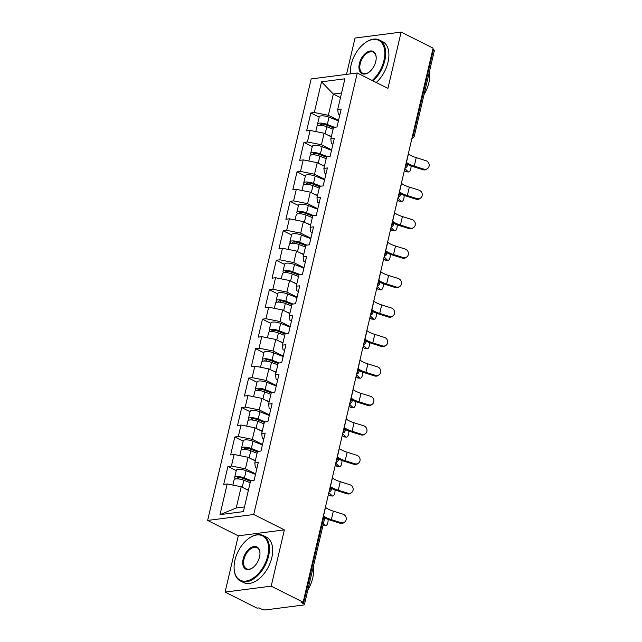 <?xml version="1.0" encoding="UTF-8"?>
<svg xmlns="http://www.w3.org/2000/svg" width="642" height="642" viewBox="0 0 642 642"><rect width="100%" height="100%" fill="white"/><g stroke="black" fill="none" stroke-linecap="round" stroke-linejoin="round"><path stroke-width="0.96" d="M225.085 592.101L271.181 586.154L284.374 529.883L238.286 535.829L225.085 592.101L257.049 608.151L259.063 607.886L261.398 609.057A3.049 0.915 -166.8 0 0 265.603 609.9L303.642 604.989A3.049 0.915 -166.8 0 0 304.42 604.587A3.049 0.915 -166.8 0 0 303.465 603.632L301.13 602.461L303.144 602.204L433.101 48.142L401.13 32.1L355.034 38.047L346.511 74.376M238.286 535.829L207.631 520.445L311.185 78.934L357.281 72.987L253.726 514.499L207.631 520.445M248.382 490.336L241.215 486.748L236.232 507.991L220.005 514.635L243.39 511.618L250.581 480.93L254.08 480.481L258.285 462.537L254.794 462.994L255.372 467.52L256.936 468.307M220.005 514.635L227.204 483.948L223.705 484.397L227.918 466.461L236.256 470.642M255.62 473.916L245.429 468.804L231.409 466.012L227.918 466.461M231.409 466.012L234.113 454.488L230.614 454.937L234.828 437.001L243.166 441.182M262.53 444.465L252.338 439.345L238.318 436.552L234.828 437.001M238.318 436.552L241.023 425.028L237.524 425.477L241.737 407.542L250.075 411.731M269.439 415.005L259.248 409.885L245.228 407.092L241.737 407.542M245.228 407.092L247.932 395.568L244.433 396.026L248.647 378.082L256.985 382.271M276.349 385.545L266.157 380.425L252.137 377.632L248.647 378.082M252.137 377.632L254.842 366.117L251.343 366.566L255.556 348.622L263.894 352.811M283.258 356.085L273.067 350.965L259.047 348.173L255.556 348.622M259.047 348.173L261.751 336.657L258.253 337.106L262.466 319.162L270.804 323.351M290.168 326.626L279.976 321.514L265.957 318.713L262.466 319.162M265.957 318.713L268.661 307.197L265.162 307.646L269.375 289.702L277.713 293.892M297.077 297.166L286.886 292.054L272.866 289.253L269.375 289.702M272.866 289.253L275.57 277.737L272.072 278.187L276.285 260.243L284.623 264.432M303.987 267.706L293.795 262.594L279.776 259.793L276.285 260.243M279.776 259.793L282.48 248.277L278.981 248.727L283.194 230.791L291.532 234.972M310.897 238.246L300.705 233.134L286.685 230.334L283.194 230.791M286.685 230.334L289.39 218.818L285.891 219.267L290.104 201.331L298.442 205.512M317.806 208.786L307.614 203.674L293.595 200.882L290.104 201.331M293.595 200.882L296.299 189.358L292.8 189.807L297.013 171.871L305.351 176.052M324.716 179.327L314.524 174.215L300.504 171.422L297.013 171.871M300.504 171.422L303.209 159.898L299.71 160.348L303.923 142.412L312.261 146.593M331.625 149.875L321.433 144.755L307.414 141.962L303.923 142.412M307.414 141.962L310.118 130.438L306.619 130.888L310.832 112.952L319.17 117.141M338.535 120.415L328.343 115.295L314.323 112.502L310.832 112.952M314.323 112.502L321.522 81.815L344.906 78.797L337.708 109.485L338.286 114.011L339.851 114.798M254.794 462.994L257.49 451.47L260.989 451.021L265.194 433.085L261.703 433.535L264.4 422.011L267.899 421.561L272.104 403.625L268.613 404.075L271.309 392.551L274.808 392.101L279.013 374.166L275.522 374.615L278.219 363.091L281.718 362.642L285.923 344.706L282.432 345.155L285.128 333.639L288.627 333.182L292.832 315.246L289.341 315.695L292.038 304.18L295.537 303.73L299.742 285.786L296.251 286.236L298.947 274.72L302.446 274.27L306.651 256.327L303.16 256.776L305.865 245.26L309.356 244.811L313.561 226.867L310.07 227.316L312.774 215.8L316.265 215.351L320.47 197.407L316.979 197.864L319.684 186.34L323.175 185.891L327.38 167.947L323.889 168.405L326.593 156.881L330.084 156.431L334.289 138.495L330.799 138.945L333.503 127.421L336.994 126.972L341.199 109.036L337.708 109.485M255.291 460.876L248.125 457.289L245.429 468.804M248.125 457.289L234.113 454.488M262.201 431.424L255.035 427.829L252.338 439.345M261.703 433.535L262.281 438.061L263.846 438.847M255.035 427.829L241.023 425.028M269.11 401.964L261.944 398.369L259.248 409.885M268.613 404.075L269.191 408.601L270.755 409.387M261.944 398.369L247.932 395.568M276.02 372.504L268.854 368.909L266.157 380.425M275.522 374.615L276.1 379.141L277.665 379.928M268.854 368.909L254.842 366.117M282.929 343.045L275.763 339.449L273.067 350.965M282.432 345.155L283.01 349.689L284.575 350.468M275.763 339.449L261.751 336.657M289.839 313.585L282.673 309.99L279.976 321.514M289.341 315.695L289.919 320.23L291.484 321.008M282.673 309.99L268.661 307.197M296.748 284.125L289.582 280.53L286.886 292.054M296.251 286.236L296.829 290.77L298.394 291.548M289.582 280.53L275.57 277.737M303.658 254.665L296.492 251.07L293.795 262.594M303.16 256.776L303.738 261.31L305.303 262.096M296.492 251.07L282.48 248.277M310.567 225.206L303.401 221.61L300.705 233.134M310.07 227.316L310.648 231.85L312.213 232.637M303.401 221.61L289.39 218.818M317.477 195.746L310.311 192.159L307.614 203.674M316.979 197.864L317.557 202.39L319.122 203.177M310.311 192.159L296.299 189.358M324.387 166.286L317.22 162.699L314.524 174.215M323.889 168.405L324.467 172.931L326.032 173.717M317.22 162.699L303.209 159.898M331.296 136.834L324.13 133.239L321.433 144.755M330.799 138.945L331.376 143.471L332.941 144.257M324.13 133.239L310.118 130.438M412.766 134.828L413.352 135.125L433.414 49.578L432.828 49.282M433.414 49.578A3.049 0.915 13.2 0 1 434.369 50.533L414.307 136.08A3.049 0.915 13.2 0 0 413.352 135.125A3.049 1.814 116.7 0 1 412.18 137.324M340.485 97.648L333.326 94.053L328.343 115.295M341.576 92.986L333.326 94.053L321.522 81.815M271.181 586.154L303.144 602.204M284.374 529.883L253.726 514.499M357.281 72.987L387.928 88.371L401.13 32.1M236.232 507.991L244.49 506.923M241.215 486.748L227.204 483.948M427.612 168.509L426.826 169.111A4.574 4.237 -127.6 0 1 423.038 169.737L423.824 169.135A4.574 4.237 52.4 0 0 429.073 164.183A4.574 4.237 52.4 0 0 425.815 160.636L416.249 157.643A13.618 4.077 13.2 0 1 411.297 155.685A13.618 4.077 13.2 0 1 408.44 153.895L408.32 153.791M423.824 169.135L414.259 166.142A13.618 4.077 13.2 0 1 409.299 164.183A13.618 4.077 13.2 0 1 406.45 162.386L406.33 162.29M407.437 164.344A16.267 4.871 -166.8 0 0 407.558 164.408A16.267 4.871 -166.8 0 0 413.472 166.743L423.038 169.737M404.853 168.557L408.055 171.671A4.574 1.95 94.7 0 0 408.673 171.984A4.574 1.95 94.7 0 0 410.992 165.893M408.673 171.984L406.29 171.783A4.574 1.95 -85.3 0 1 405.672 171.478L404.452 170.29M315.784 131.57L317.02 126.297A6.709 2.006 13.2 0 1 326.786 126.731L333.086 129.194M327.677 135.013L331.376 136.465M318.488 125.447A6.709 2.006 13.2 0 1 317.549 124.034A6.709 2.006 13.2 0 1 327.324 124.46L334.538 127.293M317.549 124.034L319.259 116.764A6.709 2.006 13.2 0 1 329.025 117.197L338.422 120.873M333.415 127.782L326.048 124.901A4.069 1.22 -166.8 0 0 320.125 124.636A4.069 1.22 -166.8 0 0 320.527 125.359M372.2 80.475A24.805 14.766 -63.3 0 0 383.964 60.396A24.805 14.766 -63.3 0 0 365.258 42.725A24.805 14.766 -63.3 0 0 351.174 64.625A24.805 14.766 -63.3 0 0 350.315 72.482A24.805 14.766 -63.3 0 0 350.396 73.878M365.442 42.589A25.415 15.135 116.7 0 1 365.635 42.452A25.415 15.135 116.7 0 1 379.406 40.021A25.415 15.135 116.7 0 1 384.807 60.565A25.415 15.135 116.7 0 1 373.034 80.892M350.38 73.878A25.415 15.135 116.7 0 1 350.331 72.947A25.415 15.135 116.7 0 1 350.323 72.715M359.368 63.574A12.399 7.383 116.7 0 1 368.789 51.36A12.399 7.383 116.7 0 1 376.196 57.531A12.399 7.383 116.7 0 1 375.771 61.455A12.399 7.383 116.7 0 1 368.725 72.41A12.399 7.383 116.7 0 1 359.368 63.574M376.196 57.764A11.789 7.022 -63.3 0 0 373.299 52.195A11.789 7.022 -63.3 0 0 360.21 63.735A11.789 7.022 -63.3 0 0 362.714 73.268A11.789 7.022 -63.3 0 0 368.917 72.273M429.458 71.479A25.415 15.135 116.7 0 1 428.888 82.69A25.415 15.135 116.7 0 1 424.073 94.454M379.406 40.021L382.616 41.634A25.415 15.135 116.7 0 1 388.017 62.178A25.415 15.135 116.7 0 1 376.244 82.505M234.948 560.145A24.805 14.766 -63.3 0 0 234.097 568.001A24.805 14.766 -63.3 0 0 248.911 580.336A24.805 14.766 -63.3 0 0 267.746 555.916A24.805 14.766 -63.3 0 0 249.032 538.237A24.805 14.766 -63.3 0 0 234.948 560.145M249.224 538.108A25.415 15.135 116.7 0 1 249.417 537.972A25.415 15.135 116.7 0 1 263.188 535.532A25.415 15.135 116.7 0 1 268.581 556.076A25.415 15.135 116.7 0 1 240.389 580.962A25.415 15.135 116.7 0 1 234.105 568.459A25.415 15.135 116.7 0 1 234.105 568.226M243.149 559.086A12.399 7.383 116.7 0 1 252.563 546.872A12.399 7.383 116.7 0 1 259.97 553.043A12.399 7.383 116.7 0 1 259.545 556.967A12.399 7.383 116.7 0 1 252.507 567.921A12.399 7.383 116.7 0 1 243.149 559.086M259.978 553.284A11.789 7.022 -63.3 0 0 257.073 547.706A11.789 7.022 -63.3 0 0 243.992 559.254A11.789 7.022 -63.3 0 0 246.496 568.788A11.789 7.022 -63.3 0 0 252.699 567.785M313.24 566.99A25.415 15.135 116.7 0 1 312.67 578.209A25.415 15.135 116.7 0 1 307.847 589.966M263.188 535.532L266.398 537.145A25.415 15.135 116.7 0 1 271.799 557.689A25.415 15.135 116.7 0 1 243.599 582.575L240.389 580.962M420.703 197.969L419.916 198.571A4.574 4.237 -127.6 0 1 416.128 199.197L416.915 198.595A4.574 4.237 52.4 0 0 422.155 193.643A4.574 4.237 52.4 0 0 418.905 190.096L409.339 187.103A13.618 4.077 13.2 0 1 404.388 185.145A13.618 4.077 13.2 0 1 401.531 183.347L401.411 183.251M416.915 198.595L407.349 195.593A13.618 4.077 13.2 0 1 402.39 193.635A13.618 4.077 13.2 0 1 399.541 191.846L399.42 191.749M400.528 193.804A16.267 4.871 -166.8 0 0 400.648 193.868A16.267 4.871 -166.8 0 0 406.563 196.203L416.128 199.197M413.793 227.428L413.007 228.03A4.574 4.237 -127.6 0 1 409.219 228.656L410.005 228.054A4.574 4.237 52.4 0 0 415.246 223.103A4.574 4.237 52.4 0 0 411.995 219.556L402.43 216.555A13.618 4.077 13.2 0 1 397.478 214.597A13.618 4.077 13.2 0 1 394.621 212.807L394.501 212.711M410.005 228.054L400.439 225.053A13.618 4.077 13.2 0 1 395.48 223.095A13.618 4.077 13.2 0 1 392.631 221.305L392.511 221.201M393.618 223.264A16.267 4.871 -166.8 0 0 393.739 223.32A16.267 4.871 -166.8 0 0 399.653 225.663L409.219 228.656M406.884 256.888L406.097 257.49A4.574 4.237 -127.6 0 1 402.309 258.116L403.096 257.506A4.574 4.237 52.4 0 0 408.336 252.563A4.574 4.237 52.4 0 0 405.086 249.016L395.52 246.014A13.618 4.077 13.2 0 1 390.569 244.056A13.618 4.077 13.2 0 1 387.712 242.267L387.591 242.162M403.096 257.506L393.53 254.513A13.618 4.077 13.2 0 1 388.57 252.555A13.618 4.077 13.2 0 1 385.722 250.765L385.601 250.661M386.709 252.723A16.267 4.871 -166.8 0 0 386.829 252.779A16.267 4.871 -166.8 0 0 392.743 255.123L402.309 258.116M399.974 286.34L399.188 286.95A4.574 4.237 -127.6 0 1 395.4 287.576L396.186 286.966A4.574 4.237 52.4 0 0 401.427 282.023A4.574 4.237 52.4 0 0 398.176 278.467L388.611 275.474A13.618 4.077 13.2 0 1 383.659 273.516A13.618 4.077 13.2 0 1 380.802 271.726L380.682 271.622M396.186 286.966L386.62 283.973A13.618 4.077 13.2 0 1 381.661 282.015A13.618 4.077 13.2 0 1 378.812 280.225L378.692 280.121M379.799 282.183A16.267 4.871 -166.8 0 0 379.92 282.239A16.267 4.871 -166.8 0 0 385.834 284.583L395.4 287.576M393.065 315.8L392.278 316.41A4.574 4.237 -127.6 0 1 388.49 317.036L389.277 316.426A4.574 4.237 52.4 0 0 394.517 311.474A4.574 4.237 52.4 0 0 391.267 307.927L381.701 304.934A13.618 4.077 13.2 0 1 376.75 302.976A13.618 4.077 13.2 0 1 373.893 301.186L373.772 301.082M389.277 316.426L379.711 313.432A13.618 4.077 13.2 0 1 374.751 311.474A13.618 4.077 13.2 0 1 371.903 309.685L371.782 309.58M372.89 311.643A16.267 4.871 -166.8 0 0 373.01 311.699A16.267 4.871 -166.8 0 0 378.924 314.042L388.49 317.036M397.944 198.017L401.146 201.131A4.574 1.95 94.7 0 0 401.764 201.444A4.574 1.95 94.7 0 0 404.083 195.353M401.764 201.444L399.38 201.243A4.574 1.95 -85.3 0 1 398.762 200.938L397.542 199.75M308.874 161.03L310.11 155.757A6.709 2.006 13.2 0 1 319.877 156.191L326.176 158.654M320.767 164.472L324.467 165.925M311.579 154.907A6.709 2.006 13.2 0 1 310.64 153.494A6.709 2.006 13.2 0 1 320.414 153.919L327.629 156.744M310.64 153.494L312.349 146.224A6.709 2.006 13.2 0 1 322.115 146.649L331.513 150.332M326.505 157.242L319.138 154.353A4.069 1.22 -166.8 0 0 313.216 154.096A4.069 1.22 -166.8 0 0 313.617 154.818M391.034 227.477L394.236 230.59A4.574 1.95 94.7 0 0 394.854 230.895A4.574 1.95 94.7 0 0 397.173 224.812M394.854 230.895L392.471 230.703A4.574 1.95 -85.3 0 1 391.853 230.39L390.633 229.202M301.965 190.489L303.201 185.217A6.709 2.006 13.2 0 1 312.967 185.65L319.267 188.114M313.858 193.932L317.557 195.385M304.669 184.366A6.709 2.006 13.2 0 1 303.73 182.954A6.709 2.006 13.2 0 1 313.505 183.379L320.719 186.204M303.73 182.954L305.44 175.683A6.709 2.006 13.2 0 1 315.206 176.109L324.603 179.792M319.596 186.702L312.229 183.813A4.069 1.22 -166.8 0 0 306.306 183.556A4.069 1.22 -166.8 0 0 306.707 184.278M384.125 256.936L387.327 260.05A4.574 1.95 94.7 0 0 387.945 260.355A4.574 1.95 94.7 0 0 390.264 254.272M387.945 260.355L385.561 260.162A4.574 1.95 -85.3 0 1 384.943 259.85L383.723 258.662M295.055 219.949L296.291 214.677A6.709 2.006 13.2 0 1 306.057 215.11L312.357 217.574M306.948 223.392L310.648 224.844M297.76 213.826A6.709 2.006 13.2 0 1 296.821 212.414A6.709 2.006 13.2 0 1 306.595 212.839L313.81 215.664M296.821 212.414L298.53 205.143A6.709 2.006 13.2 0 1 308.296 205.568L317.694 209.252M312.686 216.161L305.319 213.272A4.069 1.22 -166.8 0 0 299.397 213.016A4.069 1.22 -166.8 0 0 299.798 213.738M377.215 286.396L380.417 289.51A4.574 1.95 94.7 0 0 381.035 289.815A4.574 1.95 94.7 0 0 383.354 283.732M381.035 289.815L378.652 289.622A4.574 1.95 -85.3 0 1 378.034 289.309L376.814 288.122M288.146 249.409L289.382 244.137A6.709 2.006 13.2 0 1 299.148 244.562L305.448 247.034M300.039 252.852L303.738 254.296M290.85 243.286A6.709 2.006 13.2 0 1 289.911 241.865A6.709 2.006 13.2 0 1 299.686 242.299L306.9 245.124M289.911 241.865L291.62 234.595A6.709 2.006 13.2 0 1 301.387 235.028L310.784 238.712M305.777 245.621L298.41 242.732A4.069 1.22 -166.8 0 0 292.487 242.475A4.069 1.22 -166.8 0 0 292.888 243.198M370.306 315.856L373.508 318.97A4.574 1.95 94.7 0 0 374.125 319.275A4.574 1.95 94.7 0 0 376.445 313.192M374.125 319.275L371.742 319.082A4.574 1.95 -85.3 0 1 371.124 318.769L369.904 317.581M281.236 278.869L282.472 273.596A6.709 2.006 13.2 0 1 292.238 274.022L298.538 276.485M293.129 282.311L296.829 283.756M283.941 272.746A6.709 2.006 13.2 0 1 283.002 271.325A6.709 2.006 13.2 0 1 292.776 271.759L299.991 274.583M283.002 271.325L284.711 264.055A6.709 2.006 13.2 0 1 294.477 264.488L303.875 268.163M298.867 275.081L291.5 272.192A4.069 1.22 -166.8 0 0 285.578 271.935A4.069 1.22 -166.8 0 0 285.979 272.657M386.155 345.26L385.369 345.869A4.574 4.237 -127.6 0 1 381.581 346.495L382.367 345.886A4.574 4.237 52.4 0 0 387.608 340.934A4.574 4.237 52.4 0 0 384.357 337.387L374.792 334.394A13.618 4.077 13.2 0 1 369.84 332.436A13.618 4.077 13.2 0 1 366.983 330.646L366.863 330.542M382.367 345.886L372.801 342.892A13.618 4.077 13.2 0 1 367.842 340.934A13.618 4.077 13.2 0 1 364.993 339.145L364.873 339.04M365.98 341.103A16.267 4.871 -166.8 0 0 366.101 341.159A16.267 4.871 -166.8 0 0 372.015 343.494L381.581 346.495M363.396 345.316L366.598 348.421A4.574 1.95 94.7 0 0 367.216 348.734A4.574 1.95 94.7 0 0 369.535 342.651M367.216 348.734L364.833 348.542A4.574 1.95 -85.3 0 1 364.215 348.229L362.995 347.041M274.327 308.329L275.562 303.056A6.709 2.006 13.2 0 1 285.329 303.481L291.628 305.945M286.22 311.771L289.919 313.216M277.031 302.205A6.709 2.006 13.2 0 1 276.092 300.785A6.709 2.006 13.2 0 1 285.867 301.218L293.081 304.043M276.092 300.785L277.801 293.514A6.709 2.006 13.2 0 1 287.568 293.948L296.965 297.623M291.958 304.533L284.591 301.652A4.069 1.22 -166.8 0 0 278.668 301.387A4.069 1.22 -166.8 0 0 279.069 302.117M379.245 374.719L378.459 375.329A4.574 4.237 -127.6 0 1 374.671 375.955L375.458 375.345A4.574 4.237 52.4 0 0 380.698 370.394A4.574 4.237 52.4 0 0 377.448 366.847L367.882 363.853A13.618 4.077 13.2 0 1 362.931 361.895A13.618 4.077 13.2 0 1 360.074 360.106L359.953 360.002M375.458 375.345L365.892 372.352A13.618 4.077 13.2 0 1 360.932 370.394A13.618 4.077 13.2 0 1 358.084 368.604L357.963 368.5M359.071 370.562A16.267 4.871 -166.8 0 0 359.191 370.619A16.267 4.871 -166.8 0 0 365.105 372.954L374.671 375.955M356.487 374.776L359.689 377.881A4.574 1.95 94.7 0 0 360.306 378.194A4.574 1.95 94.7 0 0 362.626 372.103M360.306 378.194L357.923 378.002A4.574 1.95 -85.3 0 1 357.305 377.689L356.085 376.501M267.417 337.78L268.653 332.508A6.709 2.006 13.2 0 1 278.419 332.941L284.719 335.405M279.31 341.231L283.01 342.676M270.122 331.665A6.709 2.006 13.2 0 1 269.183 330.245A6.709 2.006 13.2 0 1 278.957 330.678L286.172 333.503M269.183 330.245L270.892 322.974A6.709 2.006 13.2 0 1 280.658 323.407L290.056 327.083M285.048 333.992L277.681 331.112A4.069 1.22 -166.8 0 0 271.759 330.847A4.069 1.22 -166.8 0 0 272.16 331.577M372.336 404.179L371.549 404.789A4.574 4.237 -127.6 0 1 367.762 405.407L368.548 404.805A4.574 4.237 52.4 0 0 373.788 399.854A4.574 4.237 52.4 0 0 370.538 396.307L360.973 393.313A13.618 4.077 13.2 0 1 356.021 391.355A13.618 4.077 13.2 0 1 353.164 389.566L353.044 389.461M368.548 404.805L358.982 401.812A13.618 4.077 13.2 0 1 354.023 399.854A13.618 4.077 13.2 0 1 351.174 398.064L351.054 397.96M352.161 400.014A16.267 4.871 -166.8 0 0 352.281 400.078A16.267 4.871 -166.8 0 0 358.196 402.414L367.762 405.407M349.577 404.235L352.779 407.341A4.574 1.95 94.7 0 0 353.397 407.654A4.574 1.95 94.7 0 0 355.716 401.563M353.397 407.654L351.013 407.453A4.574 1.95 -85.3 0 1 350.396 407.148L349.176 405.961M260.508 367.24L261.743 361.968A6.709 2.006 13.2 0 1 271.51 362.401L277.809 364.865M272.401 370.683L276.1 372.135M263.212 361.117A6.709 2.006 13.2 0 1 262.273 359.705A6.709 2.006 13.2 0 1 272.048 360.138L279.262 362.963M262.273 359.705L263.982 352.434A6.709 2.006 13.2 0 1 273.749 352.867L283.146 356.543M278.138 363.452L270.772 360.571A4.069 1.22 -166.8 0 0 264.849 360.306A4.069 1.22 -166.8 0 0 265.25 361.037M365.426 433.639L364.64 434.241A4.574 4.237 -127.6 0 1 360.852 434.867L361.639 434.265A4.574 4.237 52.4 0 0 366.879 429.313A4.574 4.237 52.4 0 0 363.629 425.766L354.063 422.773A13.618 4.077 13.2 0 1 349.112 420.815A13.618 4.077 13.2 0 1 346.255 419.025L346.134 418.921M361.639 434.265L352.073 431.272A13.618 4.077 13.2 0 1 347.113 429.313A13.618 4.077 13.2 0 1 344.264 427.524L344.144 427.42M345.252 429.474A16.267 4.871 -166.8 0 0 345.372 429.538A16.267 4.871 -166.8 0 0 351.286 431.873L360.852 434.867M342.668 433.695L345.869 436.801A4.574 1.95 94.7 0 0 346.487 437.114A4.574 1.95 94.7 0 0 348.807 431.023M346.487 437.114L344.104 436.913A4.574 1.95 -85.3 0 1 343.486 436.608L342.266 435.42M253.598 396.7L254.834 391.427A6.709 2.006 13.2 0 1 264.6 391.861L270.9 394.324M265.491 400.143L269.191 401.595M256.302 390.577A6.709 2.006 13.2 0 1 255.364 389.164A6.709 2.006 13.2 0 1 265.138 389.598L272.352 392.423M255.364 389.164L257.073 381.894A6.709 2.006 13.2 0 1 266.839 382.327L276.237 386.002M271.229 392.912L263.862 390.031A4.069 1.22 -166.8 0 0 257.94 389.766A4.069 1.22 -166.8 0 0 258.341 390.497M358.517 463.099L357.73 463.701A4.574 4.237 -127.6 0 1 353.943 464.327L354.729 463.725A4.574 4.237 52.4 0 0 359.969 458.773A4.574 4.237 52.4 0 0 356.719 455.226L347.153 452.233A13.618 4.077 13.2 0 1 342.202 450.275A13.618 4.077 13.2 0 1 339.345 448.485L339.225 448.381M354.729 463.725L345.163 460.731A13.618 4.077 13.2 0 1 340.204 458.773A13.618 4.077 13.2 0 1 337.355 456.984L337.235 456.879M338.342 458.934A16.267 4.871 -166.8 0 0 338.462 458.998A16.267 4.871 -166.8 0 0 344.377 461.333L353.943 464.327M335.758 463.147L338.96 466.261A4.574 1.95 94.7 0 0 339.578 466.573A4.574 1.95 94.7 0 0 341.897 460.483M339.578 466.573L337.194 466.373A4.574 1.95 -85.3 0 1 336.577 466.068L335.357 464.88M246.688 426.16L247.924 420.887A6.709 2.006 13.2 0 1 257.691 421.321L263.99 423.784M258.582 429.602L262.281 431.055M249.393 420.037A6.709 2.006 13.2 0 1 248.454 418.624A6.709 2.006 13.2 0 1 258.228 419.057L265.443 421.882M248.454 418.624L250.163 411.353A6.709 2.006 13.2 0 1 259.93 411.787L269.327 415.462M264.319 422.372L256.952 419.491A4.069 1.22 -166.8 0 0 251.03 419.226A4.069 1.22 -166.8 0 0 251.431 419.948M351.607 492.558L350.821 493.16A4.574 4.237 -127.6 0 1 347.033 493.786L347.82 493.184A4.574 4.237 52.4 0 0 353.06 488.233A4.574 4.237 52.4 0 0 349.81 484.686L340.244 481.693A13.618 4.077 13.2 0 1 335.293 479.734A13.618 4.077 13.2 0 1 332.436 477.937L332.315 477.841M347.82 493.184L338.254 490.183A13.618 4.077 13.2 0 1 333.294 488.225A13.618 4.077 13.2 0 1 330.445 486.435L330.325 486.339M331.433 488.393A16.267 4.871 -166.8 0 0 331.553 488.458A16.267 4.871 -166.8 0 0 337.467 490.793L347.033 493.786M328.848 492.607L332.05 495.72A4.574 1.95 94.7 0 0 332.668 496.033A4.574 1.95 94.7 0 0 334.988 489.942M332.668 496.033L330.285 495.833A4.574 1.95 -85.3 0 1 329.667 495.528L328.447 494.34M239.779 455.619L241.015 450.347A6.709 2.006 13.2 0 1 250.781 450.78L257.081 453.244M251.672 459.062L255.372 460.515M242.483 449.496A6.709 2.006 13.2 0 1 241.544 448.084A6.709 2.006 13.2 0 1 251.319 448.509L258.533 451.334M241.544 448.084L243.254 440.813A6.709 2.006 13.2 0 1 253.02 441.239L262.418 444.922M257.41 451.832L250.043 448.943A4.069 1.22 -166.8 0 0 244.12 448.686A4.069 1.22 -166.8 0 0 244.522 449.408M344.698 522.018L343.911 522.62A4.574 4.237 -127.6 0 1 340.124 523.246L340.91 522.644A4.574 4.237 52.4 0 0 346.15 517.693A4.574 4.237 52.4 0 0 342.9 514.146L333.334 511.144A13.618 4.077 13.2 0 1 328.383 509.186A13.618 4.077 13.2 0 1 325.526 507.397L325.406 507.3M340.91 522.644L331.344 519.643A13.618 4.077 13.2 0 1 326.385 517.685A13.618 4.077 13.2 0 1 323.536 515.895L323.416 515.791M324.523 517.853A16.267 4.871 -166.8 0 0 324.643 517.909A16.267 4.871 -166.8 0 0 330.558 520.253L340.124 523.246M323.432 523.519L325.141 525.18A4.574 1.95 94.7 0 0 325.759 525.493A4.574 1.95 94.7 0 0 328.078 519.402M325.759 525.493L323.375 525.292A4.574 1.95 -85.3 0 1 323.038 525.196M232.869 485.079L234.105 479.807A6.709 2.006 13.2 0 1 243.872 480.24L250.171 482.704M244.762 488.522L248.462 489.974M235.574 478.956A6.709 2.006 13.2 0 1 234.635 477.544A6.709 2.006 13.2 0 1 244.409 477.969L251.624 480.794M234.635 477.544L236.344 470.273A6.709 2.006 13.2 0 1 246.111 470.698L255.508 474.382M250.5 481.291L243.133 478.402A4.069 1.22 -166.8 0 0 237.211 478.146A4.069 1.22 -166.8 0 0 237.612 478.868M303.465 603.632L323.528 518.086L322.942 517.797M304.42 604.587L324.483 519.049A3.049 0.915 -166.8 0 0 323.528 518.086A3.049 1.814 -63.3 0 0 323.351 516.056M405.271 166.784A3.049 1.814 116.7 0 0 406.442 164.585A3.049 1.814 -63.3 0 0 406.266 162.554M398.361 196.243A3.049 1.814 116.7 0 0 399.533 194.036A3.049 1.814 -63.3 0 0 399.356 192.014M391.451 225.703A3.049 1.814 116.7 0 0 392.623 223.496A3.049 1.814 -63.3 0 0 392.447 221.466M384.542 255.163A3.049 1.814 116.7 0 0 385.714 252.956A3.049 1.814 -63.3 0 0 385.537 250.926M377.632 284.623A3.049 1.814 116.7 0 0 378.804 282.416A3.049 1.814 -63.3 0 0 378.628 280.385M370.723 314.082A3.049 1.814 116.7 0 0 371.895 311.876A3.049 1.814 -63.3 0 0 371.718 309.845M363.813 343.542A3.049 1.814 116.7 0 0 364.985 341.335A3.049 1.814 -63.3 0 0 364.808 339.305M356.904 372.994A3.049 1.814 116.7 0 0 358.075 370.795A3.049 1.814 -63.3 0 0 357.899 368.765M349.994 402.454A3.049 1.814 116.7 0 0 351.166 400.255A3.049 1.814 -63.3 0 0 350.989 398.225M343.085 431.914A3.049 1.814 116.7 0 0 344.256 429.715A3.049 1.814 -63.3 0 0 344.08 427.684M336.175 461.373A3.049 1.814 116.7 0 0 337.347 459.174A3.049 1.814 -63.3 0 0 337.17 457.144M329.266 490.833A3.049 1.814 116.7 0 0 330.437 488.626A3.049 1.814 -63.3 0 0 330.261 486.604M406.45 162.386L408.44 153.895M414.259 166.142L416.249 157.643M405.672 171.478L408.055 171.671M321.827 124.058L321.506 125.439M326.786 126.731L325.141 133.745M329.025 117.197L327.324 124.46M399.541 191.846L401.531 183.347M407.349 195.593L409.339 187.103M392.631 221.305L394.621 212.807M400.439 225.053L402.43 216.555M385.722 250.765L387.712 242.267M393.53 254.513L395.52 246.014M378.812 280.225L380.802 271.726M386.62 283.973L388.611 275.474M371.903 309.685L373.893 301.186M379.711 313.432L381.701 304.934M398.762 200.938L401.146 201.131M314.917 153.518L314.596 154.899M319.877 156.191L318.231 163.204M322.115 146.649L320.414 153.919M391.853 230.39L394.236 230.59M308.008 182.978L307.687 184.358M312.967 185.65L311.322 192.664M315.206 176.109L313.505 183.379M384.943 259.85L387.327 260.05M301.098 212.438L300.777 213.818M306.057 215.11L304.412 222.124M308.296 205.568L306.595 212.839M378.034 289.309L380.417 289.51M294.188 241.898L293.867 243.278M299.148 244.562L297.503 251.584M301.387 235.028L299.686 242.299M371.124 318.769L373.508 318.97M287.279 271.357L286.958 272.738M292.238 274.022L290.593 281.036M294.477 264.488L292.776 271.759M364.993 339.145L366.983 330.646M372.801 342.892L374.792 334.394M364.215 348.229L366.598 348.421M280.369 300.809L280.048 302.197M285.329 303.481L283.684 310.495M287.568 293.948L285.867 301.218M358.084 368.604L360.074 360.106M365.892 372.352L367.882 363.853M357.305 377.689L359.689 377.881M273.46 330.269L273.139 331.657M278.419 332.941L276.774 339.955M280.658 323.407L278.957 330.678M351.174 398.064L353.164 389.566M358.982 401.812L360.973 393.313M350.396 407.148L352.779 407.341M266.55 359.729L266.229 361.109M271.51 362.401L269.865 369.415M273.749 352.867L272.048 360.138M344.264 427.524L346.255 419.025M352.073 431.272L354.063 422.773M343.486 436.608L345.869 436.801M259.641 389.188L259.32 390.569M264.6 391.861L262.955 398.875M266.839 382.327L265.138 389.598M337.355 456.984L339.345 448.485M345.163 460.731L347.153 452.233M336.577 466.068L338.96 466.261M252.731 418.648L252.41 420.028M257.691 421.321L256.046 428.334M259.93 411.787L258.228 419.057M330.445 486.435L332.436 477.937M338.254 490.183L340.244 481.693M329.667 495.528L332.05 495.72M245.822 448.108L245.501 449.488M250.781 450.78L249.136 457.794M253.02 441.239L251.319 448.509M323.536 515.895L325.526 507.397M331.344 519.643L333.334 511.144M323.087 525.012L325.141 525.18M238.912 477.568L238.591 478.948M243.872 480.24L242.227 487.254M246.111 470.698L244.409 477.969M411.939 138.375A3.049 3.049 0 0 0 414.307 136.08M405.03 167.835A3.049 3.049 0 0 0 406.29 162.426M398.12 197.287A3.049 3.049 0 0 0 399.38 191.886M391.211 226.746A3.049 3.049 0 0 0 392.471 221.346M384.301 256.206A3.049 3.049 0 0 0 385.561 250.805M377.392 285.666A3.049 3.049 0 0 0 378.652 280.265M370.482 315.126A3.049 3.049 0 0 0 371.742 309.725M363.573 344.585A3.049 3.049 0 0 0 364.833 339.185M356.663 374.045A3.049 3.049 0 0 0 357.923 368.644M349.754 403.505A3.049 3.049 0 0 0 351.013 398.104M342.844 432.965A3.049 3.049 0 0 0 344.104 427.556M335.935 462.425A3.049 3.049 0 0 0 337.194 457.016M329.025 491.876A3.049 3.049 0 0 0 330.285 486.476M324.483 519.049A3.049 3.049 0 0 0 323.375 515.935M350.315 72.482L350.331 72.947M234.097 568.001L234.105 568.459"/></g></svg>
